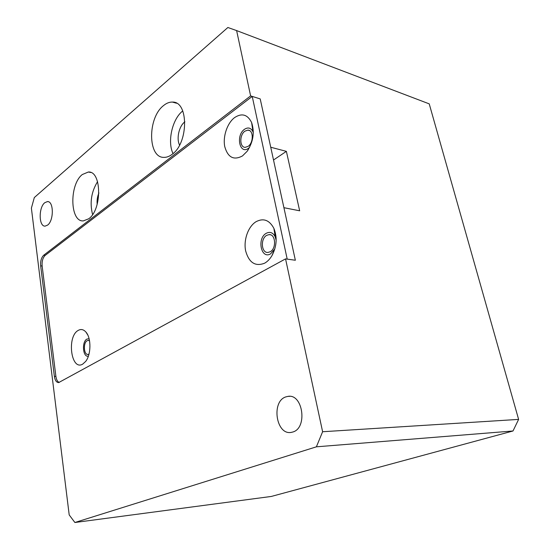 <?xml version="1.0" encoding="UTF-8"?>
<svg xmlns="http://www.w3.org/2000/svg" width="550" height="550" viewBox="0 0 550 550"><rect width="100%" height="100%" fill="white"/><g stroke="black" fill="none" stroke-linecap="round" stroke-linejoin="round"><path stroke-width="0.82" d="M89.533 340.773L88.172 340.395L87.148 340.732C82.995 342.794 83.765 355.094 88.021 354.42L88.983 354.111M270.153 251.783C276.616 248.621 275.701 233.991 269.108 234.609L266.709 235.331C260.308 238.624 261.271 253.069 267.884 252.45L270.153 251.783M248.091 146.362C253.742 142.787 253.577 129.896 247.906 130.13L244.915 131.154C239.312 134.846 239.539 147.572 245.218 147.338L248.091 146.362M88.694 218.797C102.183 209.722 101.777 170.706 88.344 172.019L82.314 174.529C69.183 184.539 69.877 222.083 83.325 220.901L88.694 218.797M172.129 154.323C188.588 143.096 188.732 101.248 172.446 102.08C169.4 101.984 166.382 103.187 163.391 105.696C147.386 118.085 147.771 158.153 164.072 157.369C166.739 157.403 169.421 156.386 172.129 154.323M182.751 110.935L182.648 111.024C172.198 119.144 167.186 141.68 173.03 153.588M184.896 121.791L184.69 121.956C178.977 126.266 176.241 138.738 179.568 145.069M285.704 396.935L287.994 396.371C302.906 393.546 307.794 427.941 292.861 432.004L291.108 432.417C276.052 435.181 271.129 401.569 285.704 396.935M44.756 202.716L47.396 201.589C53.79 200.881 54.01 220.543 47.63 225.087L45.141 226.119C38.748 226.786 38.466 207.494 44.756 202.716M286.378 151.353L270.738 147.242L260.212 98.917L252.23 96.415L287.203 259.119L295.357 260.246L283.91 207.694L299.668 210.801L286.378 151.353L273.515 160.002M250.621 95.906L260.212 98.917L295.357 260.246L285.553 258.885L322.609 431.736L518.616 419.396L512.999 430.987L316.394 446.82L74.889 522.5L69.197 514.91L31.384 208.134L34.32 197.553L227.872 27.5L236.617 30.587L250.621 95.906L43.704 255.221L45.182 255.386C42.818 257.702 41.807 261.236 42.144 266.001L55.894 376.372C56.382 379.679 57.496 381.714 59.235 382.463M236.617 30.587L429.227 103.868L518.616 419.396M74.889 522.5L271.322 496.444L512.999 430.987M42.144 266.001L40.666 265.849L54.374 376.365L55.894 376.372M40.666 265.849C40.329 261.085 41.346 257.538 43.704 255.221M316.394 446.82L322.609 431.736M54.374 376.365C55.021 380.421 56.458 382.498 58.678 382.58L285.553 258.885M98.911 192.933C97.384 196.57 96.807 200.372 97.178 204.325M97.57 181.651C91.272 191.861 89.616 202.819 92.586 214.534M242.488 155.918C233.771 160.586 227.865 157.499 224.764 146.657C222.702 136.606 227.191 123.152 234.582 117.597C241.856 112.826 247.528 114.462 251.604 122.512C254.794 132.296 253.296 141.9 247.094 151.346L242.488 155.918M253.309 132.674L253 131.821C250.999 127.813 248.174 126.968 244.516 129.271C235.558 135.314 239.587 155.024 248.497 148.273L249.556 147.393M264.626 263.196C255.303 266.819 248.971 262.701 245.63 250.841C243.403 239.965 248.167 226.469 256.059 221.698C263.464 217.834 269.404 220.062 273.893 228.374C277.406 237.304 276.781 246.359 272.023 255.523C269.968 259.016 267.499 261.573 264.626 263.196M276.162 240.295L275.165 236.699C272.965 232.574 270.002 231.433 266.282 233.282C256.712 238.363 261.071 259.676 270.586 253.853L274.828 248.93M82.713 364.121C71.074 371.236 66.605 336.607 78.176 330.433C80.974 328.831 83.579 329.402 85.992 332.152C91.348 338.051 91.19 354.626 85.676 361.419L82.713 364.121M89.1 338.745L86.921 339.068C81.531 341.777 82.871 357.761 88.385 356.118M252.23 96.415L45.182 255.386M88.612 340.416L88.172 340.395M270.627 234.864L269.108 234.609M249.501 130.563L247.906 130.13M90.75 172.487L88.344 172.019M176.529 103.235L172.446 102.08M287.994 396.371L289.678 396.337M47.396 201.589L48.366 201.74M87.808 335.074L85.992 332.152M86.041 360.91L85.676 361.419M275.165 236.699L273.893 228.374M274.244 250.044L272.023 255.523M253 131.821L251.604 122.512M248.256 149.655L247.094 151.346"/></g></svg>
